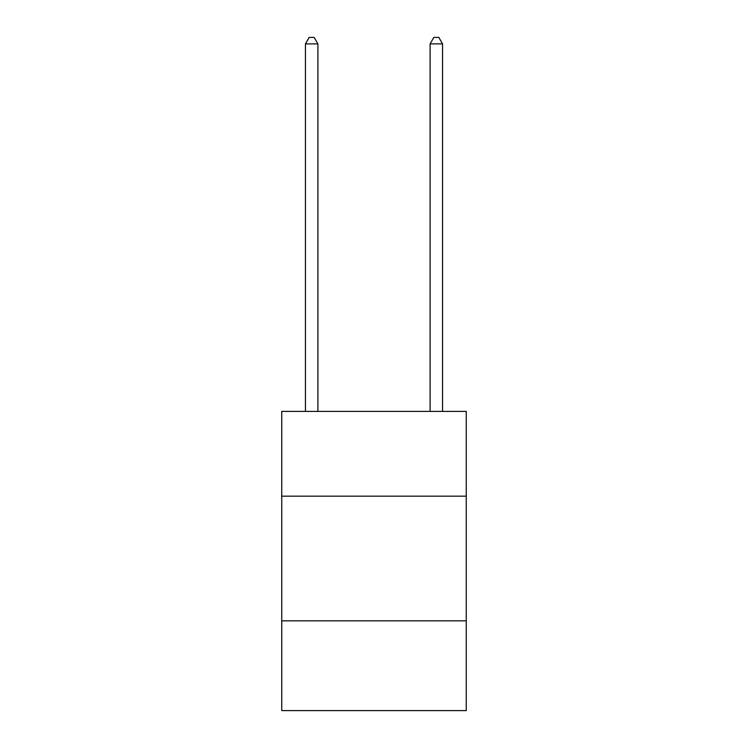 <?xml version="1.0" encoding="UTF-8"?>
<svg xmlns="http://www.w3.org/2000/svg" width="748" height="748" viewBox="0 0 748 748"><rect width="100%" height="100%" fill="white"/><g stroke="black" fill="none" stroke-linecap="round" stroke-linejoin="round"><path stroke-width="1.12" d="M466.256 496.176L466.256 411.4L281.744 411.4L281.744 496.176L466.256 496.176L466.256 710.6L281.744 710.6L281.744 496.176M466.256 620.84L281.744 620.84M317.9 411.4L317.9 43.88L305.436 43.88L305.436 411.4M305.436 43.88L309.176 37.4L314.16 37.4L317.9 43.88M442.564 411.4L442.564 43.88L430.1 43.88L430.1 411.4M430.1 43.88L433.84 37.4L438.824 37.4L442.564 43.88"/></g></svg>
